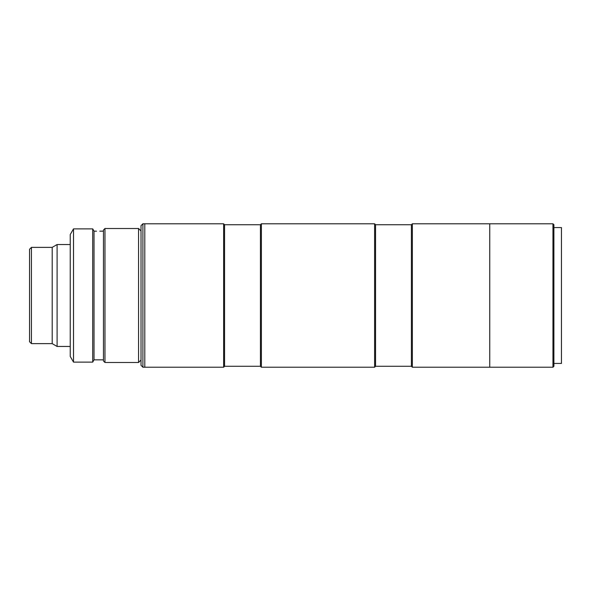 <?xml version="1.0" encoding="UTF-8"?>
<svg xmlns="http://www.w3.org/2000/svg" width="591" height="591" viewBox="0 0 591 591"><rect width="100%" height="100%" fill="white"/><g stroke="black" fill="none" stroke-linecap="round" stroke-linejoin="round"><path stroke-width="0.89" d="M31.434 247.378L31.434 343.622L29.55 341.738L29.55 249.262L31.434 247.378L52.2 247.378L57.098 244.541L57.098 346.459L70.248 346.459M52.2 247.378L52.2 343.622L57.098 346.459M104.969 228.503L104.969 362.497L138.56 362.497L138.56 228.503L104.969 228.503L103.462 230.01L103.462 360.99L104.969 362.497M103.462 359.853L94.021 359.853L94.021 231.147L96.518 231.184M95.757 231.162L95.306 231.155M99.783 231.147L103.462 231.147M94.021 231.147L92.713 228.88L92.713 362.12L94.021 359.853M73.513 362.12L70.248 356.462L70.248 234.538L73.513 228.88L73.513 362.12L92.713 362.12M73.513 228.88L92.713 228.88M553.9 224.728L553.9 366.272L552.954 367.218L552.954 223.782L553.9 224.728M411.41 224.728L411.41 366.272L375.551 366.272L375.551 224.728L411.41 224.728L412.355 223.782L489.732 223.782L489.732 367.218L552.954 367.218M553.9 227.557L561.45 227.557L561.45 363.443L553.9 363.443M142.904 367.218L141.02 365.327L141.02 225.673L142.904 223.782L142.904 367.218L223.627 367.218L223.627 223.782L144.795 223.782L144.795 367.218L144.795 223.782L142.904 223.782M223.627 223.782L224.573 224.728L224.573 366.272L260.432 366.272L261.377 367.218L374.613 367.218L374.613 223.782L261.377 223.782L261.377 367.218M224.573 224.728L260.432 224.728L260.432 366.272M412.355 223.782L412.355 367.218L489.732 367.218L489.732 223.782L552.954 223.782M57.098 244.541L70.248 244.541M31.434 343.622L52.2 343.622M141.02 230.955L138.56 228.503M141.02 360.045L138.56 362.497M260.432 224.728L261.377 223.782M375.551 224.728L374.613 223.782M411.41 366.272L412.355 367.218M375.551 366.272L374.613 367.218M224.573 366.272L223.627 367.218"/></g></svg>
